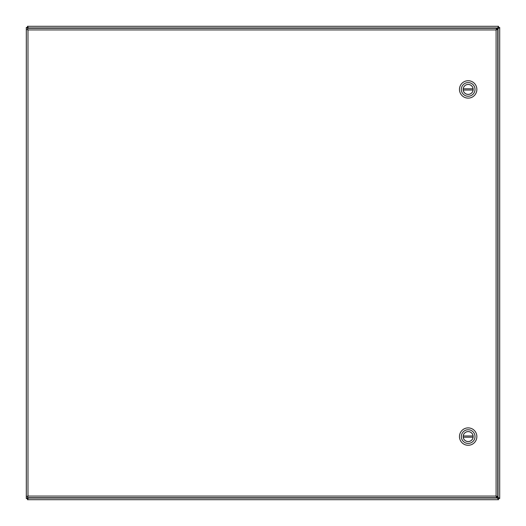<?xml version="1.0" encoding="UTF-8"?>
<svg xmlns="http://www.w3.org/2000/svg" width="526" height="526" viewBox="0 0 526 526"><rect width="100%" height="100%" fill="white"/><g stroke="black" fill="none" stroke-linecap="round" stroke-linejoin="round"><path stroke-width="0.79" d="M496.958 29.449L499.7 27.477L499.7 498.523L496.958 496.551M496.57 496.985L498.523 499.7L498.037 497.629L498.53 498.523L497.629 498.037L498.523 498.53L499.7 498.523L499.7 27.477L498.53 27.477L496.57 29.015M27.963 497.727L27.47 498.523L27.963 497.629L26.3 498.523L26.3 27.477L27.963 28.371L27.47 27.477L28.371 27.963L27.477 26.3L498.523 26.3L497.629 27.963L27.963 27.963L27.47 27.477L27.477 26.3M498.523 499.7L27.477 499.7L28.371 498.037L27.477 498.53L28.687 497.727M27.963 28.272L27.477 27.47L26.3 27.477M497.629 27.963L498.523 27.47L498.037 28.371L498.53 27.477L498.523 26.3M27.477 499.7L27.477 498.53L26.3 498.523M27.497 28.272L27.983 29.936L27.983 496.064L496.09 496.064L496.09 29.936L27.983 29.936L27.497 28.272L496.57 28.272L496.09 29.936L497.747 29.449L497.747 496.551L496.09 496.064L496.57 497.727L27.497 497.727L27.983 496.064L26.32 496.551L26.32 29.449L27.983 29.936L26.32 29.449M27.497 497.727L27.983 496.064L26.32 496.551M497.747 496.551L496.09 496.064L496.57 497.727M496.57 28.272L496.09 29.936L497.747 29.449M468.16 98.119A8.699 8.699 0 0 1 460.631 85.074A8.699 8.699 0 0 1 475.695 85.074A8.699 8.699 0 0 1 468.16 98.119M468.16 82.589A6.831 6.831 0 0 1 474.998 89.42A6.831 6.831 0 0 1 468.16 96.251A6.831 6.831 0 0 1 461.328 89.42A6.831 6.831 0 0 1 468.16 82.589M468.16 94.424A5.004 5.004 0 0 0 472.493 86.921A5.004 5.004 0 0 0 463.827 86.921A5.004 5.004 0 0 0 468.16 94.424M473.091 90.038L463.228 90.038A4.971 4.971 0 0 0 473.091 90.038A4.971 4.971 0 0 0 473.091 88.802L463.228 88.802A4.971 4.971 0 0 1 473.091 88.802M463.228 88.802A4.971 4.971 0 0 0 463.228 90.038M468.16 445.279A8.699 8.699 0 0 1 460.631 432.234A8.699 8.699 0 0 1 475.695 432.234A8.699 8.699 0 0 1 468.16 445.279M468.16 429.749A6.831 6.831 0 0 1 474.998 436.58A6.831 6.831 0 0 1 468.16 443.411A6.831 6.831 0 0 1 461.328 436.58A6.831 6.831 0 0 1 468.16 429.749M468.16 441.584A5.004 5.004 0 0 0 472.493 434.082A5.004 5.004 0 0 0 463.827 434.082A5.004 5.004 0 0 0 468.16 441.584M473.091 437.198L463.228 437.198A4.971 4.971 0 0 0 473.091 437.198A4.971 4.971 0 0 0 473.091 435.962L463.228 435.962A4.971 4.971 0 0 1 473.091 435.962M463.228 435.962A4.971 4.971 0 0 0 463.228 437.198A4.971 4.971 0 0 1 463.228 435.962M498.037 497.629L498.037 28.371M28.371 498.037L497.629 498.037"/></g></svg>
